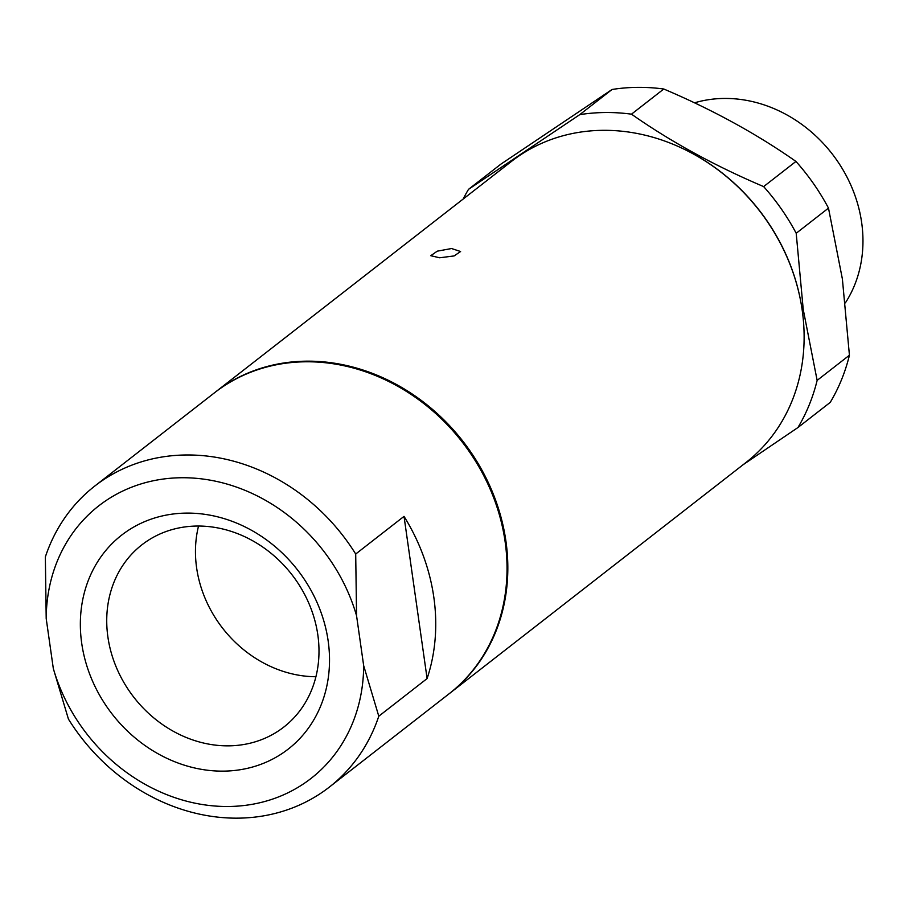 <?xml version="1.0" encoding="UTF-8"?>
<svg xmlns="http://www.w3.org/2000/svg" width="907" height="907" viewBox="0 0 907 907"><rect width="100%" height="100%" fill="white"/><g stroke="black" fill="none" stroke-linecap="round" stroke-linejoin="round"><path stroke-width="1.36" d="M439.68 257.781L454.101 255.933L460.597 251.522L451.561 248.529L437.253 251.171L430.768 255.706L439.68 257.781M107.888 636.918A115.495 100.019 -127.9 0 0 176.956 733.219A115.495 100.019 -127.9 0 0 283.834 727.051A115.495 100.019 -127.9 0 0 317.835 634.968A115.495 100.019 -127.9 0 0 248.767 538.679A115.495 100.019 -127.9 0 0 141.877 544.835A115.495 100.019 -127.9 0 0 107.888 636.918M198.531 526.037A115.495 100.019 -127.9 0 0 196.615 567.793A115.495 100.019 -127.9 0 0 315.919 676.724M328.164 640.977A135.585 117.411 52.1 0 1 223.292 771.131A135.585 117.411 52.1 0 1 81.709 643.267A135.585 117.411 52.1 0 1 186.57 513.101A135.585 117.411 52.1 0 1 328.164 640.977M427.106 678.561L378.786 716.213A190.821 165.255 52.1 0 1 329.343 787.095L448.965 693.889A190.821 165.255 -127.9 0 0 505.131 541.751A190.821 165.255 -127.9 0 0 391.019 382.652A190.821 165.255 -127.9 0 0 214.426 392.833L94.793 486.039A190.821 165.255 52.1 0 1 355.703 554.03L404.023 516.378L427.106 678.561A190.821 165.255 -127.9 0 0 433.829 597.305A190.821 165.255 -127.9 0 0 404.023 516.378M329.343 787.095A190.821 165.255 52.1 0 1 68.433 719.092L53.32 668.55L46.2 618.563L45.35 556.909A190.821 165.255 52.1 0 1 94.793 486.039M449.759 693.277L746.053 462.434A190.821 165.255 -127.9 0 0 802.264 310.648A190.821 165.255 -127.9 0 0 688.266 151.276A190.821 165.255 -127.9 0 0 511.514 161.378L215.208 392.221A190.821 165.255 52.1 0 1 391.971 382.119A190.821 165.255 52.1 0 1 505.97 541.479A190.821 165.255 52.1 0 1 449.759 693.277A190.821 165.255 52.1 0 1 449.362 693.583M845.381 302.87A131.56 113.942 -127.9 0 0 861.65 222.532A131.56 113.942 -127.9 0 0 694.524 102.82M797.945 427.537L830.234 402.379A205.878 178.294 -127.9 0 0 849.428 355.227L842.388 278.993L828.488 208.111A205.878 178.294 -127.9 0 0 795.949 161.435C756.665 133.885 712.619 109.747 663.777 89.011A205.878 178.294 -127.9 0 0 612.044 89.487L500.823 164.178L468.522 189.336L579.754 114.645A205.878 178.294 52.1 0 1 631.487 114.169C670.761 141.719 714.818 165.856 763.649 186.593A205.878 178.294 52.1 0 1 796.199 233.269L803.239 309.502L817.139 380.384A205.878 178.294 52.1 0 1 797.945 427.537L743.116 464.724M800.257 298.936A189.812 164.382 -127.9 0 0 683.3 148.805M463.148 199.052A205.878 178.294 52.1 0 1 468.522 189.336M849.428 355.227L817.139 380.384M828.488 208.111L796.199 233.269M795.949 161.435L763.649 186.593M663.777 89.011L631.487 114.169M612.044 89.487L579.754 114.645M53.32 668.55A172.738 149.598 -127.9 0 0 228.326 806.493A172.738 149.598 -127.9 0 0 363.673 665.67L378.786 716.213M355.703 554.03L356.553 615.683L363.673 665.67M356.553 615.683A172.738 149.598 -127.9 0 0 181.547 477.74A172.738 149.598 -127.9 0 0 46.2 618.563"/></g></svg>
